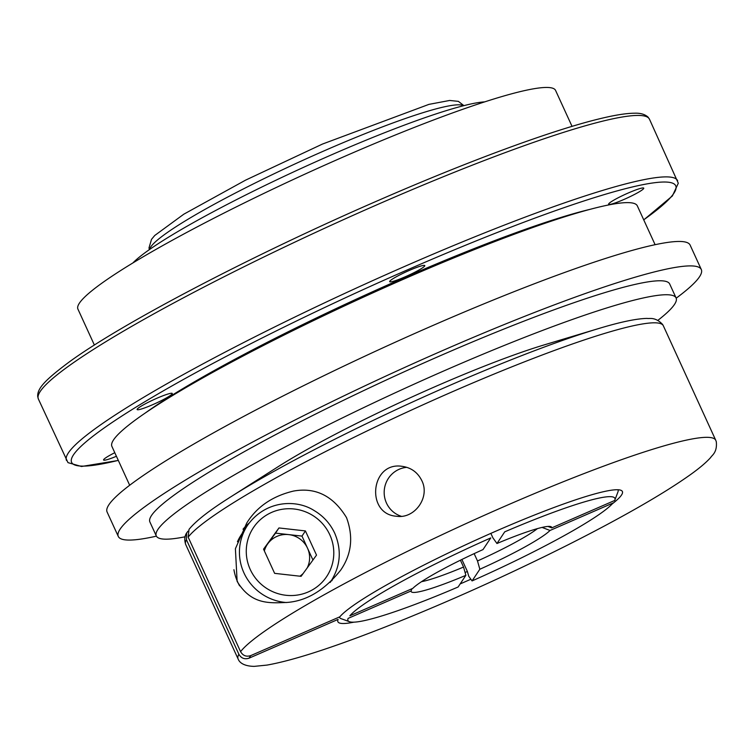 <?xml version="1.0" encoding="UTF-8"?>
<svg xmlns="http://www.w3.org/2000/svg" width="754" height="754" viewBox="0 0 754 754"><rect width="100%" height="100%" fill="white"/><g stroke="black" fill="none" stroke-linecap="round" stroke-linejoin="round"><path stroke-width="1.13" d="M349.451 621.711A146.785 15.768 -24.6 0 0 458.112 586.998L465.878 575.33A77.257 8.303 155.4 0 1 411.109 590.957L348.122 618.384A146.785 15.768 -24.6 0 0 349.451 621.711L341.081 618.657A153.156 16.456 155.4 0 1 339.394 616.998M460.411 560.203L463.55 567.046L465.878 575.33M421.524 581.683A69.528 7.474 155.4 0 0 463.55 567.046M490.854 533.37L492.899 537.828L496.961 543.511L504.718 531.843A146.785 15.768 -24.6 0 1 614.812 500.222A146.785 15.768 -24.6 0 1 614.717 500.458L551.73 527.885A77.257 8.303 155.4 0 0 550.872 526.631A77.257 8.303 155.4 0 0 496.961 543.511M474.143 553.634L477.508 560.967A69.528 7.474 155.4 0 0 537.404 528.629M483.003 549.591L490.76 537.922A146.785 15.768 -24.6 0 0 349.847 615.801L412.824 588.365A77.257 8.303 155.4 0 1 483.003 549.591M411.109 590.957L411.948 588.751M129.679 485.246L111.922 446.443A288.933 31.046 -24.6 0 1 406.802 277.792A288.933 31.046 -24.6 0 1 637.337 205.889L655.103 244.692M250.771 655.594C246.341 657.026 242.948 655.716 240.583 651.654A262.665 28.218 -24.6 0 1 489.242 513.125A262.665 28.218 -24.6 0 1 715.763 440.298L716.3 441.721C717.45 452.73 711.559 455.539 710.777 457.395C706.394 462.306 699.759 467.951 690.871 474.332C664.001 493.521 622.983 517.065 567.809 544.963C506.622 575.67 445.821 602.993 385.407 626.923C332.137 647.837 292.656 660.561 266.954 665.094L254.164 666.376C239.197 666.065 238.226 658.666 238.113 658.987A262.665 28.218 -24.6 0 1 238.867 654.236C241.214 658.299 244.607 659.609 249.046 658.176L250.771 655.594L339.828 616.81A156.446 16.805 -24.6 0 1 481.175 537.696A156.446 16.805 -24.6 0 1 620.787 490.232A156.446 16.805 -24.6 0 1 612.239 503.889M715.763 440.298L663.341 325.785A262.665 28.218 155.4 0 0 436.811 398.612A262.665 28.218 155.4 0 0 188.161 537.14L240.583 651.654M188.161 537.14L189.009 529.393C195.729 521.033 209.461 510.298 230.215 497.206A256.285 27.54 -24.6 0 1 598.459 328.603C620.222 322.015 636.461 318.612 647.177 318.395C649.053 319.017 655.028 316.378 662.615 324.465L663.341 325.785M187.982 531.202L186.643 532.974L186.436 539.723A262.665 28.218 155.4 0 0 185.691 544.473C184.23 539.911 184.551 536.075 186.643 532.974M238.867 654.236L186.436 539.723M353.89 622.163A156.446 16.805 -24.6 0 1 337.971 619.713A156.446 16.805 -24.6 0 1 338.103 619.392L249.046 658.176M461.891 559.477L467.386 571.466L468.724 576.226A161029.952 27369.21 66.5 0 0 472.07 580.919L479.836 569.251A77.257 8.303 155.4 0 0 550.005 530.467L612.993 503.041A146.785 15.768 -24.6 0 1 472.07 580.919M465.077 572.484A148.717 15.975 155.4 0 0 467.386 571.466M331.939 580.721A52.149 51.084 33.6 0 0 332.674 578.535M249.197 523.012A52.149 51.084 33.6 0 0 243.014 529.214M237.124 581.362L235.399 548.733L246.671 523.163C256.794 506.811 272.42 496.113 293.551 491.061C315.672 487.093 333.325 495.953 346.52 517.63C353.532 536.754 351.618 554.209 340.77 570.015C324.71 590.062 306.925 600.863 287.415 602.418C269.338 603.181 251.242 604.821 237.124 581.362M316.51 555.114L305.427 530.929L278.952 527.951L263.551 549.166L274.626 573.351L301.1 576.329L316.51 555.114M312.948 560.024L301.986 536.103L305.427 530.929M94.382 345.049L77.926 309.102A262.665 28.218 -24.6 0 1 346.011 155.786A262.665 28.218 -24.6 0 1 555.575 90.423L572.041 126.37M307.132 568.035A23.176 22.705 33.6 0 0 307.528 548.196A23.176 22.705 33.6 0 0 288.754 534.614L275.512 533.125L267.811 543.728A23.176 22.705 33.6 0 0 264.352 550.92M301.986 536.103L288.754 534.614A23.176 22.705 33.6 0 0 267.811 543.728L263.674 549.43M479.836 569.251L477.508 560.967M542.079 527.423L550.005 530.467M551.73 527.885L547.951 526.424M484.709 101.875A200.479 21.536 155.4 0 0 302.194 167.953A200.479 21.536 155.4 0 0 132.902 262.939M330.139 582.456A50.216 49.189 33.6 0 0 331.147 580.985C340.582 565.82 341.779 549.911 334.748 533.276C330.233 523.615 323.381 516.047 314.182 510.571C295.898 498.78 264.974 500.581 247.529 525.359L241.337 534.68A50.216 49.189 33.6 0 0 237.453 541.73M233.928 569.713A50.216 49.189 33.6 0 0 239.602 585.849M401.307 516.301A25.108 24.571 96.4 0 1 384.333 489.6A25.108 24.571 96.4 0 1 406.802 467.329M421.797 480.59C430.374 497.254 414.596 519.138 396.566 516.245C365.398 514.351 370.534 461.26 402.127 466.34C411.137 467.612 417.688 472.362 421.797 480.59M275.512 533.125L278.952 527.951M299.913 576.197A23.176 22.705 33.6 0 0 303.183 573.464M642.38 187.991A19.312 2.074 -24.6 0 1 643.756 188.151A19.312 2.074 -24.6 0 1 627.055 198.076A19.312 2.074 -24.6 0 1 608.629 204.23A19.312 2.074 -24.6 0 1 622.267 195.738A19.312 2.074 -24.6 0 1 642.38 187.991M116.418 456.283A19.312 2.074 -24.6 0 1 104.957 460.157A19.312 2.074 -24.6 0 1 103.581 459.997A19.312 2.074 -24.6 0 1 114.787 452.702M140.659 406.472A19.312 2.074 -24.6 0 1 159.867 397A19.312 2.074 -24.6 0 1 172.261 393.475A19.312 2.074 -24.6 0 1 155.56 403.399A19.312 2.074 -24.6 0 1 137.134 409.554A19.312 2.074 -24.6 0 1 140.659 406.472M409.375 270.394A19.312 2.074 -24.6 0 1 424.785 265.587A19.312 2.074 -24.6 0 1 408.084 275.512A19.312 2.074 -24.6 0 1 389.658 281.666A19.312 2.074 -24.6 0 1 409.375 270.394M145.305 412.994A278.113 29.887 -24.6 0 1 404.644 277.51A278.113 29.887 -24.6 0 1 590.194 209.31M156.398 536.16A320.61 34.448 -24.6 0 1 118.293 536.452L107.096 512.004A320.61 34.448 -24.6 0 1 434.313 324.87A320.61 34.448 -24.6 0 1 690.117 245.078L701.305 269.527A320.61 34.448 -24.6 0 1 676.187 298.188M614.812 500.222L617.96 491.891A153.156 16.456 155.4 0 0 617.96 489.751M470.873 579.232A156.446 16.805 -24.6 0 1 460.157 583.926M226.973 499.28A256.285 27.54 -24.6 0 1 230.215 497.206L277.906 466.839A185.409 19.924 -24.6 0 1 544.313 344.861L598.459 328.603M118.293 536.452A320.61 34.448 -24.6 0 1 445.501 349.309A320.61 34.448 -24.6 0 1 701.305 269.527M185.107 536.791A285.841 30.716 -24.6 0 1 156.295 535.943L149.895 521.975A285.841 30.716 -24.6 0 1 441.627 355.134A285.841 30.716 -24.6 0 1 669.693 283.994L676.093 297.962A285.841 30.716 -24.6 0 1 657.903 320.327M156.295 535.943A285.841 30.716 -24.6 0 1 448.027 369.102A285.841 30.716 -24.6 0 1 676.093 297.962M118.331 460.449L81.498 466.49L67.983 462.636L38.379 399.017A336.058 36.107 -24.6 0 1 381.354 202.864A336.058 36.107 -24.6 0 1 649.486 119.226L678.298 183.213L672.389 195.946L643.746 219.895M66.512 460.477A336.058 36.107 -24.6 0 1 409.497 264.315A336.058 36.107 -24.6 0 1 677.629 180.687M247.529 525.359A50.216 49.189 33.6 0 0 286.463 602.54M329.818 534.812A44.034 43.138 33.6 0 0 254.352 526.33A44.034 43.138 33.6 0 0 285.917 595.274A44.034 43.138 33.6 0 0 329.818 534.812M149.669 249.423A173.052 18.596 -24.6 0 1 326.435 149.839A173.052 18.596 -24.6 0 1 463.522 105.73M118.293 460.364A332.194 35.692 -24.6 0 1 118.114 418.479A332.194 35.692 -24.6 0 1 410.666 268.452A332.194 35.692 -24.6 0 1 643.709 219.81M330.243 582.361L331.147 580.985M238.113 658.987L185.691 544.473M149.358 249.64L149 247.896L151.516 239.338L154.749 235.474L183.825 214.183L245.568 180.149L322.486 144.052L428.941 104.372L449.667 100.461L458.385 101.366L463.889 105.635M38.379 399.017L37.7 396.491C37.285 388.555 44.561 380.402 68.802 362.278C122.261 323.098 253.485 254.569 379.385 199.97C468.865 160.941 551.956 130.282 599.524 118.802C614.585 115.117 626.263 113.251 634.585 113.213C640.372 112.968 644.859 114.259 648.025 117.077L649.486 119.226"/></g></svg>

